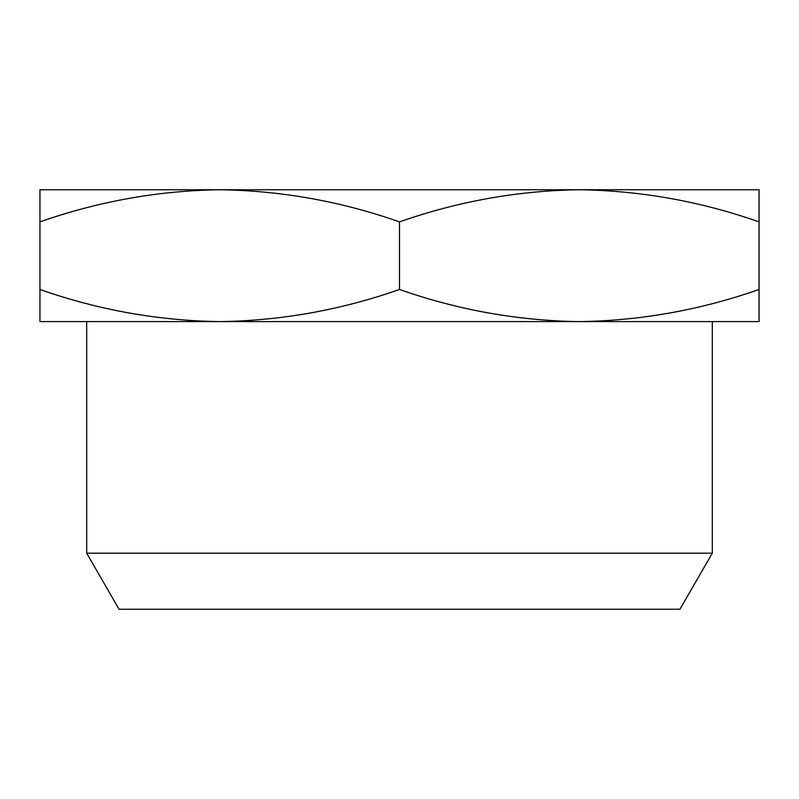 <?xml version="1.0" encoding="UTF-8"?>
<svg xmlns="http://www.w3.org/2000/svg" width="799" height="799" viewBox="0 0 799 799"><rect width="100%" height="100%" fill="white"/><g stroke="black" fill="none" stroke-linecap="round" stroke-linejoin="round"><path stroke-width="1.2" d="M712.309 553.188L679.949 609.238L119.051 609.238L86.692 553.188L712.309 553.188L712.309 321.598L579.275 321.598L759.05 321.598L759.05 289.488C700.353 310.052 640.428 320.759 579.275 321.598C517.982 320.739 458.057 310.032 399.5 289.488C340.803 310.052 280.878 320.759 219.725 321.598C158.432 320.739 98.507 310.032 39.95 289.488L39.95 321.598L579.275 321.598M86.692 553.188L86.692 321.598L219.725 321.598M579.275 189.763C640.568 190.621 700.493 201.328 759.05 221.872L759.05 189.763L219.725 189.763C281.018 190.621 340.943 201.328 399.5 221.872C458.197 201.308 518.122 190.601 579.275 189.763M39.95 221.872L39.95 189.763L219.725 189.763C158.572 190.601 98.647 201.308 39.95 221.872L39.95 289.488M759.05 221.872L759.05 289.488M399.5 221.872L399.5 289.488"/></g></svg>
